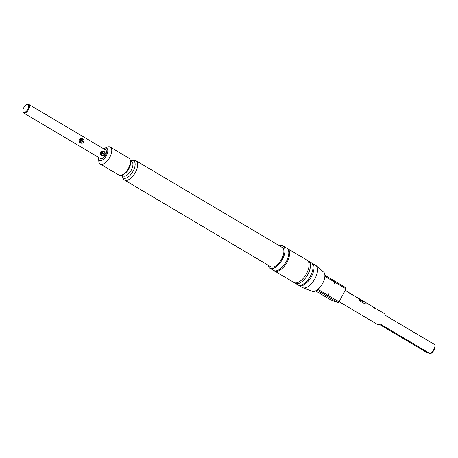 <?xml version="1.0" encoding="UTF-8"?>
<svg xmlns="http://www.w3.org/2000/svg" width="458" height="458" viewBox="0 0 458 458"><rect width="100%" height="100%" fill="white"/><g stroke="black" fill="none" stroke-linecap="round" stroke-linejoin="round"><path stroke-width="0.69" d="M274.119 270.689A12.933 6.292 -59.3 0 0 274.525 270.97A12.933 6.292 -59.3 0 0 275.046 271.216A12.933 6.292 -59.3 0 0 286.828 262.537A12.933 6.292 -59.3 0 0 287.716 248.717A12.933 6.292 -59.3 0 0 287.275 248.505M373.522 307.215L374.318 307.69A6.383 3.103 120.7 0 1 374.913 308.308M358.551 298.341L359.192 298.719A6.383 3.103 120.7 0 1 359.307 298.793L362.707 300.814A6.383 3.103 120.7 0 1 363.142 301.33M351.017 293.87L351.818 294.345A6.383 3.103 120.7 0 1 352.408 294.963M81.398 142.804A1.924 1.677 109.9 0 0 83.516 142.318L81.255 140.984L81.656 140.24L83.911 141.579A1.924 1.677 109.9 0 0 80.854 140.257A1.924 1.677 109.9 0 0 81.398 142.804M83.516 142.318L83.505 142.375A2.25 1.958 -70.1 0 1 81.272 143.131A2.25 1.958 -70.1 0 1 80.986 142.993A2.25 1.958 -70.1 0 1 80.27 140.182A2.25 1.958 -70.1 0 1 82.806 138.906A2.25 1.958 -70.1 0 1 83.098 139.037A2.25 1.958 -70.1 0 1 83.9 141.631L81.53 140.474M81.272 143.131L79.669 142.518C78.467 140.005 79.171 138.688 81.782 138.562M23.73 112.365A4.443 2.158 -59.3 0 0 27.875 109.204A4.443 2.158 -59.3 0 0 27.904 104.556A4.443 2.158 -59.3 0 0 26.667 104.67A4.443 2.158 -59.3 0 0 22.9 111.019A4.443 2.158 -59.3 0 0 23.73 112.365M26.667 104.67L27.194 104.441A5.004 2.433 120.7 0 1 28.591 104.309A5.004 2.433 120.7 0 1 28.791 104.407A5.004 2.433 120.7 0 1 28.448 109.754A5.004 2.433 120.7 0 1 23.89 113.109A5.004 2.433 120.7 0 1 23.684 113.017A5.004 2.433 120.7 0 1 22.952 111.597L22.9 111.019M307.976 279.769L308.16 279.535A11.811 5.742 -59.3 0 0 311.366 274.124L311.486 273.85A12.933 6.292 120.7 0 1 307.976 279.769A12.933 6.292 120.7 0 1 298.444 285.088A12.933 6.292 120.7 0 1 297.918 284.842L295.307 283.296A12.933 6.292 -59.3 0 0 295.834 283.542A12.933 6.292 -59.3 0 0 307.616 274.863A12.933 6.292 -59.3 0 0 308.503 261.043A12.933 6.292 -59.3 0 0 307.982 260.797A12.933 6.292 -59.3 0 0 307.782 260.734M298.433 285.088A12.933 6.292 -59.3 0 0 298.891 285.42A12.933 6.292 -59.3 0 0 299.418 285.672A12.933 6.292 -59.3 0 0 311.2 276.987A12.933 6.292 -59.3 0 0 312.087 263.173A12.933 6.292 -59.3 0 0 311.572 262.926M308.503 261.043L311.114 262.589A12.933 6.292 120.7 0 1 311.486 273.85M298.891 285.42L302.423 287.515A12.933 6.292 -59.3 0 0 302.893 287.744A12.933 6.292 -59.3 0 0 302.944 287.761A12.933 6.292 -59.3 0 0 314.457 279.552A12.933 6.292 -59.3 0 0 316.043 265.566A12.933 6.292 -59.3 0 0 315.614 265.262L312.087 263.173M312.104 291.259A11.25 5.467 -59.3 0 0 312.15 291.277A11.25 5.467 -59.3 0 0 312.19 291.288A11.25 5.467 -59.3 0 0 316.93 290.086A11.25 5.467 -59.3 0 0 317.915 289.336A11.25 5.467 -59.3 0 0 324.871 276.311A11.25 5.467 -59.3 0 0 324.882 275.264A11.25 5.467 -59.3 0 0 323.583 271.995L316.043 265.566M279.535 245.831A12.933 6.292 120.7 0 1 282.546 245.717A12.933 6.292 120.7 0 1 283.067 245.963L286.874 248.219A12.933 6.292 120.7 0 1 285.981 262.039A12.933 6.292 120.7 0 1 274.205 270.718A12.933 6.292 120.7 0 1 273.678 270.472L269.876 268.216A12.933 6.292 120.7 0 1 268.062 265.176M283.067 245.963A12.933 6.292 120.7 0 1 282.18 259.783A12.933 6.292 120.7 0 1 270.397 268.462A12.933 6.292 120.7 0 1 269.876 268.216M104.51 148.335L107.161 147.19A9.841 4.786 120.7 0 1 109.903 146.926A9.841 4.786 120.7 0 1 110.304 147.115L128.938 158.165A9.841 4.786 120.7 0 1 130.381 160.958L130.473 160.907A9.95 4.838 120.7 0 1 132.041 160.495L134.183 160.334A11.25 5.467 120.7 0 1 135.545 160.5A11.25 5.467 120.7 0 1 135.997 160.718A11.25 5.467 120.7 0 1 135.225 172.735A11.25 5.467 120.7 0 1 124.982 180.28A11.25 5.467 120.7 0 1 124.524 180.068A11.25 5.467 120.7 0 1 123.317 178.654L122.429 176.702A9.95 4.838 120.7 0 1 122.04 175.128L122.028 175.025A9.841 4.786 120.7 0 1 119.298 175.282A9.841 4.786 120.7 0 1 118.903 175.099L100.262 164.044A9.841 4.786 120.7 0 1 98.819 161.256L98.556 158.382A7.03 3.418 -59.3 0 0 99.867 160.506A7.03 3.418 -59.3 0 0 106.428 155.508A7.03 3.418 -59.3 0 0 106.468 148.146A7.03 3.418 -59.3 0 0 104.51 148.335A7.03 3.418 -59.3 0 0 103.657 148.798M135.997 160.718L282.208 247.412A11.25 5.467 120.7 0 1 281.435 259.428A11.25 5.467 120.7 0 1 271.188 266.98A11.25 5.467 120.7 0 1 270.735 266.762L124.524 180.068M132.041 160.495A9.95 4.838 120.7 0 1 133.244 160.644A9.95 4.838 120.7 0 1 133.181 171.063A9.95 4.838 120.7 0 1 123.9 178.139A9.95 4.838 120.7 0 1 122.429 176.702M110.304 147.115A9.841 4.786 120.7 0 1 109.622 157.626A9.841 4.786 120.7 0 1 100.663 164.233A9.841 4.786 120.7 0 1 100.262 164.044M130.381 160.958A9.841 4.786 120.7 0 1 122.04 175.025L123.408 174.435A8.393 4.082 120.7 0 0 130.519 162.441L130.381 160.958M287.716 248.717L307.163 260.247A12.933 6.292 120.7 0 1 306.27 274.067A12.933 6.292 120.7 0 1 294.494 282.746A12.933 6.292 120.7 0 1 293.967 282.5L274.525 270.97M104.647 154.85L102.392 153.516L102.787 152.772L105.042 154.111A1.924 1.677 109.9 0 0 101.991 152.789A1.924 1.677 109.9 0 0 104.647 154.85L104.636 154.907A2.25 1.958 -70.1 0 1 102.409 155.663A2.25 1.958 -70.1 0 1 102.117 155.525A2.25 1.958 -70.1 0 1 101.401 152.714A2.25 1.958 -70.1 0 1 103.943 151.438A2.25 1.958 -70.1 0 1 104.229 151.569A2.25 1.958 -70.1 0 1 105.031 154.163L102.661 153.006M102.913 151.094C100.302 151.22 99.598 152.537 100.8 155.05L102.409 155.663M105.517 149.926A5.004 2.433 120.7 0 1 105.724 150.024A5.004 2.433 120.7 0 1 105.38 155.371A5.004 2.433 120.7 0 1 100.817 158.726A5.004 2.433 120.7 0 1 100.617 158.634L23.684 113.017M339.126 301.725L377.592 324.533A6.441 3.132 -59.3 0 0 377.85 324.659A6.441 3.132 -59.3 0 0 380.34 324.115L430.222 353.69A6.441 3.132 -59.3 0 0 434.98 344.857A6.441 3.132 -59.3 0 0 434.974 344.788L385.098 315.213A6.441 3.132 -59.3 0 0 384.159 313.455L379.384 310.627A6.441 3.132 120.7 0 1 380.037 311.343L378.88 310.661A6.441 3.132 120.7 0 0 378.234 309.946L374.346 307.639A6.441 3.132 120.7 0 1 374.999 308.354L373.843 307.673A6.441 3.132 120.7 0 0 373.196 306.957L371.885 306.179A6.441 3.132 120.7 0 1 372.085 306.316L365.89 302.646A6.441 3.132 120.7 0 0 365.696 302.509L364.385 301.73A6.441 3.132 120.7 0 1 365.272 303.167L364.27 303.522L359.421 300.648A6.441 3.132 120.7 0 0 359.335 299.589L363.967 302.28L359.353 299.658M379.001 310.467A6.441 3.132 120.7 0 1 379.127 310.507A6.441 3.132 120.7 0 1 379.384 310.627M373.963 307.478A6.441 3.132 120.7 0 1 374.089 307.518A6.441 3.132 120.7 0 1 374.346 307.639M371.501 306.018A6.441 3.132 120.7 0 1 371.627 306.059A6.441 3.132 120.7 0 1 371.885 306.179M364.001 301.57A6.441 3.132 120.7 0 1 364.127 301.61A6.441 3.132 120.7 0 1 364.385 301.73M365.152 303.597L365.272 303.167L365.135 303.608M358.837 298.507A6.441 3.132 120.7 0 1 358.957 298.547A6.441 3.132 120.7 0 1 359.221 298.668L363.108 300.975A6.441 3.132 120.7 0 1 363.967 302.28L363.927 302.32M359.221 298.668A6.441 3.132 120.7 0 1 359.335 298.748L362.736 300.769A6.441 3.132 120.7 0 1 363.228 301.375L358.391 298.198A6.441 3.132 120.7 0 0 358.19 298.061L356.885 297.282A6.441 3.132 120.7 0 1 357.532 298.003L356.381 297.316A6.441 3.132 120.7 0 0 355.729 296.601L351.847 294.299A6.441 3.132 120.7 0 1 352.494 295.015L351.338 294.328A6.441 3.132 120.7 0 0 350.691 293.612L349.385 292.839A6.441 3.132 120.7 0 1 350.032 293.555L348.876 292.868A6.441 3.132 120.7 0 0 348.229 292.152L345.2 290.355M356.501 297.122A6.441 3.132 120.7 0 1 356.622 297.162A6.441 3.132 120.7 0 1 356.885 297.282M351.463 294.133A6.441 3.132 120.7 0 1 351.584 294.173A6.441 3.132 120.7 0 1 351.847 294.299M349.002 292.673A6.441 3.132 120.7 0 1 349.122 292.714A6.441 3.132 120.7 0 1 349.385 292.839M366.463 303.03A6.441 3.132 120.7 0 1 366.589 303.07A6.441 3.132 120.7 0 1 366.847 303.19A6.441 3.132 120.7 0 1 366.967 303.27L367.081 303.345M379.579 324.516L426.53 352.351L430.222 353.69L431.402 353.135A5.313 2.582 120.7 0 0 435.1 346.214L434.974 344.788M370.562 305.412A6.441 3.132 120.7 0 1 370.734 305.497A6.441 3.132 120.7 0 1 370.848 305.572L370.82 305.618M98.55 157.409A7.03 3.418 -59.3 0 0 98.556 158.382M324.882 275.264L334.535 280.989A11.25 5.467 120.7 0 1 334.529 282.036L324.871 276.311M335.514 281.567L346.013 287.796A11.25 5.467 -59.3 0 1 346.008 288.843L335.502 282.615A11.25 5.467 -59.3 0 0 335.514 281.567L334.174 280.972M334.529 282.036L334.145 283.954L335.502 282.615M328.546 295.639L328.93 293.721L327.573 295.061A11.25 5.467 120.7 0 1 326.588 295.811L327.562 296.395A11.25 5.467 -59.3 0 0 328.546 295.639L339.052 301.868L346.008 288.843M315.585 290.87L331.203 300.127L338.067 302.618A11.25 5.467 -59.3 0 0 339.052 301.868M294.689 282.815A12.933 6.292 -59.3 0 0 295.307 283.296M326.588 295.811L316.93 290.086M317.915 289.336L327.573 295.061M338.067 302.618L327.562 296.395M348.555 292.41L349.357 292.885A6.383 3.103 120.7 0 1 349.946 293.504M356.061 296.858L356.856 297.334A6.383 3.103 120.7 0 1 357.452 297.952M363.434 301.232L364.356 301.782A6.383 3.103 120.7 0 1 365.238 303.202M370.86 305.583L371.856 306.23A6.383 3.103 120.7 0 1 372.051 306.368M366.056 302.79L366.818 303.242A6.383 3.103 120.7 0 1 366.932 303.316M378.56 310.203L379.356 310.679A6.383 3.103 120.7 0 1 379.951 311.297M130.404 161.187A8.393 4.082 120.7 0 1 131.343 161.319A8.393 4.082 120.7 0 1 131.291 170.107A8.393 4.082 120.7 0 1 123.46 176.072A8.393 4.082 120.7 0 1 122.252 174.933M82.806 138.906L81.501 138.43M28.791 104.407L105.724 150.024M103.943 151.438L102.632 150.963M366.847 303.19L370.734 305.497M312.15 291.277L302.893 287.744"/></g></svg>

